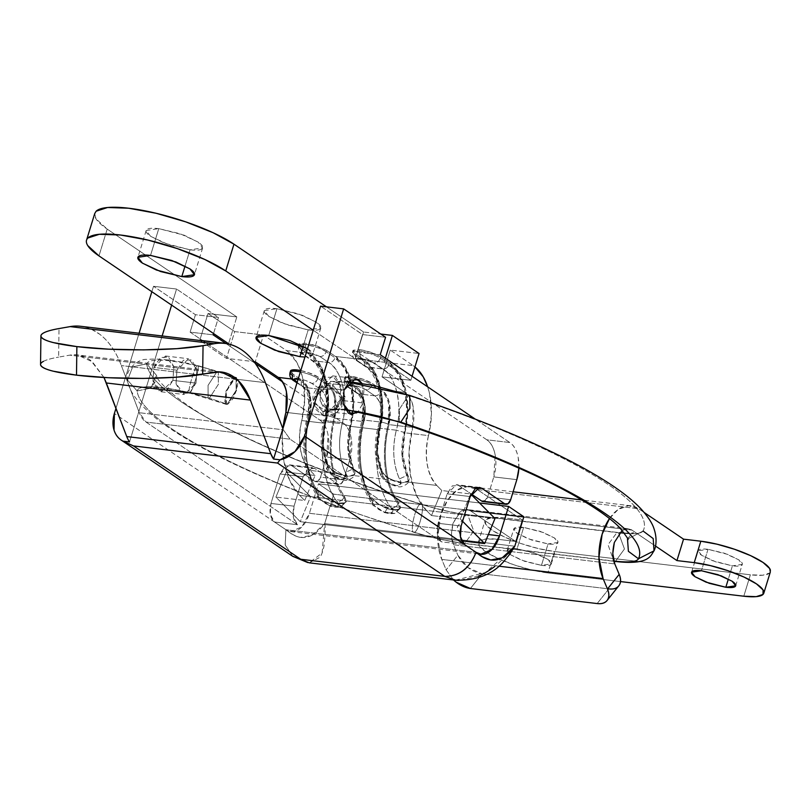<?xml version="1.0" encoding="UTF-8"?>
<svg xmlns="http://www.w3.org/2000/svg" width="811" height="811" viewBox="0 0 811 811"><rect width="100%" height="100%" fill="white"/><g stroke="black" fill="none" stroke-linecap="round" stroke-linejoin="round"><path stroke-width="0.61" stroke-dasharray="4.05 3.04" d="M643.093 531.033L627.501 539.102L643.093 531.033C641.035 533.902 632.833 534.49 618.489 532.786L617.08 532.391L608.017 544.698L613.805 560.979L608.017 544.698L617.08 532.391L466.355 514.488L457.282 526.968L463.263 543.157L613.988 561.07L463.263 543.157L457.282 526.968L466.355 514.488L467.765 514.873C452.964 512.917 437.251 509.328 420.615 504.107L421.122 504.128L420.615 504.107C425.917 502.414 418.983 532.198 414.198 532.229C431.705 537.622 448.057 541.272 463.263 543.157C448.057 541.272 431.705 537.622 414.198 532.229C418.983 532.198 425.917 502.414 420.615 504.107C264.974 455.569 149.518 396.467 146.73 363.835L156.361 375.169L150.988 388.104L137.12 390.932C140.607 423.93 257.351 483.468 414.198 532.229C257.351 483.468 140.607 423.93 137.12 390.932L150.978 388.114L156.361 375.179L146.73 363.835C149.265 358.198 166.387 358.928 198.107 366.025C199.526 370.374 190.017 398.231 189.156 392.494C156.188 385.316 138.843 384.789 137.12 390.932C138.843 384.789 156.188 385.316 189.156 392.494L189.5 393L189.156 392.494C190.017 398.231 199.526 370.374 198.107 366.025L217.054 371.539L208.072 385.326L208.113 398.262L209.36 398.221L189.156 392.494L209.36 398.221L208.113 398.262L208.072 385.326L217.054 371.539L234.835 377.5L225.863 391.287L225.894 404.223L227.151 404.182L209.36 398.221L227.151 404.182L225.894 404.223L225.863 391.287L235.332 377.662L226.35 391.46L226.391 404.395L227.638 404.344L224.829 401.82L225.843 393.122L230.192 383.005L235.332 377.662L238.13 380.187L237.116 388.885L232.787 398.982L227.638 404.344L236.609 390.547L236.579 377.622L234.835 377.5L236.082 377.45L236.123 390.385L227.151 404.182L236.123 390.385L236.082 377.45L217.054 371.539L218.301 371.489L218.331 384.424L209.36 398.221L218.331 384.424L218.301 371.489L198.107 366.025C197.235 360.337 187.746 388.094 189.156 392.494C187.746 388.094 197.235 360.337 198.107 366.025C166.387 358.928 149.265 358.198 146.73 363.835L132.659 366.856L127.58 380.146L137.12 390.932L127.58 380.146L132.649 366.856L146.73 363.835C149.518 396.467 264.974 455.569 420.615 504.107C415.85 504.168 408.906 533.861 414.198 532.229L414.198 532.229C408.906 533.861 415.85 504.168 420.615 504.107C437.251 509.328 452.964 512.917 467.765 514.873L473.736 531.073L464.673 543.542L463.263 543.157L464.673 543.542L473.736 531.073L467.765 514.873L618.489 532.786L624.46 548.976L615.397 561.455L624.46 548.976L618.489 532.786C632.833 534.49 641.035 533.902 643.093 531.033C657.356 502.85 558.333 445.675 408.46 395.464C558.333 445.675 657.356 502.85 643.093 531.033L653.2 538.565L654.011 550.841M399.519 422.186L399.377 409.21L408.46 395.464L399.377 409.21L399.519 422.186M409.748 395.433L408.46 395.464C378.21 385.712 354.468 381.302 337.234 382.245L332.53 384.728L342.232 396.812L336.494 409.241L322.91 411.806L323.407 415.82L337.295 413.012L342.658 400.036L333.027 388.743L332.53 384.728L337.234 382.245L345.354 397.38L333.787 409.727L327.127 408.947L322.91 411.806L336.484 409.241L342.232 396.812L332.53 384.728L318.703 387.506L313.279 400.37L322.91 411.806L327.127 408.947L333.787 409.727L345.354 397.38L337.234 382.245L348.172 382.174M345.03 409.281L327.127 408.947L345.03 409.281M323.407 415.82L334.436 414.857L341.867 406.706L341.39 395.778L333.027 388.743L322.008 389.716L314.587 397.856L315.033 408.754L323.407 415.82L322.91 411.806L313.279 400.37L318.703 387.506L332.53 384.728L333.027 388.743L319.139 391.571L313.796 404.537L323.407 415.82M337.234 382.245L330.929 381.423L319.058 393.619L327.127 408.947L319.058 393.619L330.929 381.423L337.234 382.245M401.607 482.91L390.263 479.433L381.525 472.509C386.31 478.135 393 481.602 401.607 482.91L408.663 480.953L401.932 455.316L406.929 411.745L405.145 391.743L398.961 375.138L389.239 364.2L380.329 358.168L380.744 356.83C374.875 353.312 367.859 350.91 359.678 349.642L359.273 350.981L360.672 358.401L374.074 362.983L367.941 360.145L360.672 358.401L356.526 358.786L357.945 361.057L366.846 367.099L382.974 369.015A50.464 29.946 -83.2 0 1 396.295 430.205L380.166 428.289C375.899 445.989 376.953 462.219 383.329 476.98L388.601 482.697L396.295 485.647L400.583 484.116L399.458 478.906L406.879 475.52L407.335 474.029L406.879 475.52L408.359 481.572L401.607 482.91L407.457 481.957C409.494 480.741 409.454 478.095 407.335 474.029A43.257 25.668 -83.2 0 1 404.871 432.8L402.773 454.647L407.335 474.029C409.596 478.409 409.636 481.045 407.457 481.957L436.774 485.434L441.823 490.533L470.623 493.96L460.293 518.989L462.574 521.291L460.293 518.989L431.482 515.563L426.363 510.393L400.522 507.321L398.546 502.607L398.12 503.996L398.546 502.607C392.007 493.615 387.871 481.967 386.127 467.683C384.384 453.4 385.347 439.045 389.016 424.619L389.564 403.766C388.104 397.045 385.387 392.342 381.413 389.645L372.502 383.613L372.087 384.951L380.998 390.983C384.779 393.548 387.364 398.019 388.753 404.405L388.226 424.204C384.465 438.994 383.481 453.694 385.296 468.322C387.111 482.95 391.389 494.842 398.12 503.996A5.768 3.923 143.7 0 1 391.115 508.071C392.99 510.626 393.011 512.238 391.206 512.917L388.134 512.998A5.768 3.426 96.8 0 0 389.594 513.728A5.768 3.426 96.8 0 0 393.254 510.058L398.039 509.997L394.734 513.475L391.186 512.907L392.554 511.173L391.115 508.071A79.296 47.068 -83.2 0 1 380.45 422.024L364.311 420.108C366.673 408.075 364.778 399.326 358.604 393.882L349.703 387.84L348.294 385.57L352.43 385.184L359.699 386.918L365.832 389.756L374.743 395.798L358.604 393.882L374.743 395.798C380.906 401.242 382.812 409.991 380.45 422.024L364.311 420.108A79.296 47.068 96.8 0 0 374.986 506.155L378.737 509.531L384.059 512.065L394.734 513.475L398.039 509.997L393.254 510.058L386.817 508.669L372.766 500.985L373.192 499.596A72.088 42.78 -83.2 0 1 363.673 421.608L334.862 418.182C338.015 402.134 335.47 390.476 327.249 383.218L356.059 386.634L347.149 380.602L344.939 377.024L351.437 376.426L351.031 377.764A15.855 3.741 17.1 0 1 372.087 384.951L372.502 383.613A15.855 3.741 -162.9 0 0 351.437 376.426L362.862 379.153L372.502 383.613L381.413 389.645L405.034 392.453L382.022 376.862L410.832 380.288L384.15 362.203L355.34 358.776L313.198 330.219L355.34 358.776L363.581 331.993L380.785 334.041L363.581 331.993L326.438 306.832L363.581 331.993L355.34 358.776L384.15 362.203L410.832 380.288L412.059 376.274L410.832 380.288L382.022 376.862L405.034 392.453C413.255 399.722 415.79 411.38 412.647 427.417L389.016 424.619C392.169 408.572 389.635 396.914 381.413 389.645L405.034 392.453C409.008 395.15 411.724 399.853 413.194 406.575L412.647 427.417L389.016 424.619A72.088 42.78 96.8 0 0 398.546 502.607L400.522 507.321L426.363 510.393A72.088 42.78 -83.2 0 1 412.647 427.417L409.079 451.291L410.366 474.77L416.347 495.237L426.363 510.393L431.482 515.563L441.823 490.533L436.774 485.434C426.799 473.462 424.041 456.857 428.492 435.608L404.871 432.8A57.672 34.224 96.8 0 0 389.645 362.862L380.744 356.83L371.103 352.369L359.678 349.642L352.907 350.666L355.39 353.819L354.975 355.157L356.353 360.479L357.945 361.057C355.238 358.938 356.141 358.056 360.672 358.401L359.273 350.981L352.501 352.004L354.975 355.157L352.501 352.004L359.273 350.981L359.678 349.642L353.17 350.24L355.39 353.819L364.301 359.851L335.49 356.435L326.58 350.393L316.939 345.942L305.524 343.205L299.016 343.803L301.236 347.382L310.137 353.424L286.516 350.616L263.504 335.024L234.703 331.598L208.011 313.522L236.822 316.939L175.936 275.679L236.822 316.939L228.58 343.722L236.822 316.939L208.011 313.522L234.703 331.598L226.462 358.381L253.995 361.655L226.462 358.381L199.78 340.296L226.462 358.381L234.703 331.598L263.504 335.024L255.272 361.807L263.504 335.024L286.516 350.616L310.137 353.424A57.672 34.224 -83.2 0 1 325.363 423.362L301.743 420.554L304.672 399.377L302.838 378.859L300.465 370.495L296.491 361.828L286.516 350.616A57.672 34.224 96.8 0 1 301.743 420.554C297.292 441.802 300.05 458.408 310.015 470.38C305.139 465.453 301.925 458.327 300.374 449C298.833 439.674 299.279 430.195 301.743 420.554L325.363 423.362L328.293 402.185L326.458 381.667L320.122 364.636L310.137 353.424L301.236 347.382L300.82 348.72L302.199 354.042L303.78 354.63C301.074 352.511 301.986 351.619 306.507 351.974L305.108 344.543L298.336 345.567L300.82 348.72L309.731 354.762L319.453 365.69L325.637 382.295L327.421 402.307L322.423 445.868L327.37 466.072L327.826 464.581C329.945 468.646 333.777 471.738 339.322 473.857L347.595 475.986L339.322 473.857L310.015 470.38L339.322 473.857C333.919 472.053 330.087 468.961 327.826 464.581C322.575 451.859 321.744 438.122 325.363 423.362L323.265 445.198L327.826 464.581L326.792 469.143L329.175 470.552L334.446 476.27L342.141 479.21L346.419 477.689L345.304 472.468C338.927 457.708 337.873 441.478 342.141 423.778L326.012 421.862A50.464 29.946 96.8 0 0 312.691 360.662L328.82 362.578A50.464 29.946 -83.2 0 1 342.141 423.778L326.012 421.862C321.734 439.562 322.788 455.792 329.175 470.552C322.829 456.35 321.774 440.12 326.012 421.862C332.814 399.732 325.779 367.434 312.691 360.662L328.82 362.578C331.709 362.568 333.787 360.966 335.075 357.773L344.807 368.701L350.991 385.316L352.775 405.318L347.777 448.878L352.724 469.082L353.18 467.592C355.441 471.972 355.482 474.607 353.302 475.52L393.487 480.294C388.074 478.48 384.242 475.388 381.991 471.019C384.1 475.084 387.932 478.176 393.487 480.294L401.749 482.423L393.487 480.294L353.302 475.52C355.34 474.303 355.299 471.657 353.18 467.592L348.608 448.209L350.717 426.373C347.098 441.133 347.919 454.88 353.18 467.592L352.724 469.082L354.194 475.145L347.443 476.473L336.109 472.995L327.37 466.072C332.145 471.708 338.836 475.165 347.443 476.473L354.508 474.516L352.724 469.082C347.108 456.502 346.165 442.127 349.916 425.957C357.499 401.303 349.673 365.315 335.075 357.773L326.174 351.741L335.075 357.773C333.787 360.966 331.709 362.568 328.82 362.578C341.918 369.35 348.943 401.648 342.141 423.778L349.916 425.957L342.141 423.778C337.903 442.036 338.957 458.266 345.304 472.468L352.724 469.082L345.304 472.468C352.329 482.667 334.497 480.568 329.175 470.552L326.792 469.143L327.37 466.072C321.754 453.491 320.821 439.116 324.572 422.947L323.589 422.075L326.012 421.862L323.589 422.075L324.572 422.947C332.155 398.292 324.319 362.304 309.731 354.762L311.1 360.084L312.691 360.662L303.78 354.63L312.691 360.662L311.1 360.084L309.731 354.762L300.82 348.72L301.236 347.382L298.752 344.229L298.336 345.567A15.855 3.741 -162.9 0 0 300.82 348.72L302.199 354.042C299.675 353.555 298.387 350.737 298.336 345.567A15.855 3.741 -162.9 0 1 305.108 344.543C315.905 346.743 322.93 349.135 326.174 351.741L326.58 350.393L326.174 351.741C320.304 348.213 313.289 345.821 305.108 344.543L306.507 351.974L302.371 352.349L303.78 354.63L302.199 354.042L311.1 360.084C323.234 367.008 330.655 397.005 323.589 422.075C319.463 439.491 320.527 455.174 326.792 469.143C330.29 475.185 336.028 478.855 344.006 480.163C347.159 481.754 355.674 476.564 354.508 474.516M303.213 346.104L308.21 329.895L320.821 327.989L316.371 322.231L302.28 315.266L276.946 308.707L268.705 335.49L276.946 308.707C270.428 307.937 266.383 308.312 264.822 309.832C263.261 311.353 264.639 313.573 268.958 316.493L286.922 324.805L308.21 329.895C314.729 330.665 318.774 330.3 320.335 328.779C321.896 327.259 320.517 325.029 316.199 322.109L298.225 313.796L276.946 308.707L264.325 310.613L268.776 316.371L282.877 323.346L308.21 329.895L303.213 346.104M307.541 348.608L312.59 354.772L304.946 357.033L312.093 355.553C313.654 354.032 312.276 351.812 307.957 348.892L307.541 348.608M185.04 266.028L190.038 249.808L202.649 247.913L198.198 242.144L184.107 235.18L158.774 228.631L150.532 255.414L158.774 228.631C152.255 227.861 148.21 228.226 146.649 229.746C145.088 231.267 146.467 233.487 150.785 236.417L168.749 244.729L190.038 249.808C196.556 250.589 200.601 250.214 202.162 248.693C203.723 247.173 202.344 244.952 198.026 242.033L180.052 233.72L158.774 228.631L146.152 230.527L150.603 236.295L164.704 243.259L190.038 249.808L185.04 266.028M353.302 475.52L347.443 476.473M407.457 481.957L436.774 485.434C431.888 480.507 428.684 473.381 427.133 464.064C425.582 454.738 426.039 445.249 428.492 435.608L431.422 414.431L429.587 393.923L427.671 386.847A57.672 34.224 -83.2 0 1 428.492 435.608L404.871 432.8L407.801 411.623L405.966 391.115L399.63 374.074L389.645 362.862L413.265 365.67L390.263 350.078L419.064 353.505L390.263 350.078L413.265 365.67L389.645 362.862L380.744 356.83L380.329 358.168L389.239 364.2C387.952 367.403 385.864 369.005 382.974 369.015C385.864 369.005 387.952 367.403 389.239 364.2C403.827 371.752 411.664 407.73 404.081 432.395L396.295 430.205L404.081 432.395C400.33 448.564 401.263 462.939 406.879 475.52L399.458 478.906C406.483 489.104 388.651 487.005 383.329 476.98L380.957 475.581L381.525 472.509L380.947 475.57L383.329 476.98C376.983 462.777 375.929 446.547 380.166 428.289L377.744 428.502L378.727 429.384L377.744 428.502L380.166 428.289C386.969 406.159 379.943 373.871 366.846 367.099L365.254 366.511L363.886 361.189L365.254 366.511L382.974 369.015L374.074 362.983C376.953 362.963 379.041 361.361 380.329 358.168C374.469 354.65 367.444 352.248 359.273 350.981C367.444 352.248 374.469 354.65 380.329 358.168C379.041 361.361 376.953 362.963 374.074 362.983L382.974 369.015C396.072 375.787 403.097 408.075 396.295 430.205C392.068 448.463 393.122 464.693 399.458 478.906C393.082 464.135 392.027 447.905 396.295 430.205L380.166 428.289A50.464 29.946 96.8 0 0 366.846 367.099L356.353 360.479L354.975 355.157L363.886 361.189C378.473 368.741 386.31 404.719 378.727 429.384C374.976 445.553 375.909 459.928 381.525 472.509L376.578 452.305L381.586 408.734L379.801 388.733L373.618 372.127L363.886 361.189L354.975 355.157L355.39 353.819L364.301 359.851L374.276 371.063L380.612 388.104L382.447 408.612L377.419 451.636L381.991 471.019L381.525 472.509L381.991 471.019C376.73 458.296 375.909 444.56 379.518 429.789L350.717 426.373A57.672 34.224 96.8 0 0 335.49 356.435L364.301 359.851A57.672 34.224 -83.2 0 1 379.518 429.789L350.717 426.373L353.647 405.196L351.812 384.678L345.466 367.647L335.49 356.435L326.58 350.393L312.59 344.614L298.752 344.229M300.79 370.546L308.707 372.715L318.348 377.176L327.249 383.218L356.059 386.634C364.281 393.903 366.815 405.561 363.673 421.608L334.862 418.182A72.088 42.78 96.8 0 0 344.391 496.18L346.368 500.894L344.391 496.18L343.965 497.569L346.054 501.999L343.874 503.56L339.089 503.621L339.272 503.043C343.337 503.469 345.679 502.85 346.307 501.168M96.337 211.032A79.296 18.724 -162.9 0 0 107.214 229.107L175.906 275.659L107.214 229.107L95.992 218.808L94.694 213.648M346.368 500.894L379.619 504.837L346.368 500.894L344.29 502.84L339.272 503.043L332.469 501.441L325.454 498.41L319.037 493.169L318.611 494.558C311.88 485.404 307.602 473.512 305.788 458.884C303.973 444.256 304.956 429.546 308.717 414.766L309.244 394.957C307.845 388.57 305.271 384.1 301.489 381.545L292.578 375.503L292.994 374.165L301.895 380.197L291.788 379.001L301.895 380.197L292.994 374.165L290.774 370.586M379.619 504.837L373.192 499.596C366.663 490.594 362.517 478.956 360.773 464.673C359.03 450.389 359.993 436.034 363.673 421.608L364.22 400.756C362.76 394.034 360.033 389.331 356.059 386.634L347.149 380.602L346.743 381.94L355.644 387.972C359.425 390.537 362.01 395.008 363.399 401.394L362.882 421.193C359.111 435.983 358.138 450.683 359.942 465.311C361.757 479.94 366.035 491.831 372.766 500.985L373.192 499.596L379.619 504.837L393.426 509.48L386.634 507.879L379.619 504.837M414.948 366.907L413.265 365.67M390.263 350.078L382.022 376.862L390.263 350.078M282.938 428.583L282.329 436.227L283.607 459.715L289.598 480.183L299.614 495.339L304.733 500.509L315.063 475.479L310.015 470.38L315.063 475.479L304.733 500.509L275.922 497.082L300.273 521.676L461.641 540.846L300.273 521.676L310.613 496.646L494.974 518.553L310.613 496.646L286.263 472.053L315.063 475.479L286.263 472.053L310.613 496.646L300.273 521.676L275.922 497.082L286.263 472.053L275.922 497.082L304.733 500.509L299.614 495.339L325.454 498.41L299.614 495.339A72.088 42.78 96.8 0 1 282.938 428.563M107.214 229.107L98.972 255.891L107.214 229.107M400.522 507.321L398.444 509.278L393.426 509.48C397.349 509.997 399.711 509.278 400.522 507.321L400.218 508.406L398.039 509.997L400.178 508.467L398.12 503.996L400.218 508.406M470.623 493.96L460.293 518.989L431.482 515.563L441.823 490.533L470.623 493.96M309.508 415.171L287.854 412.596L309.508 415.171C305.838 429.597 304.875 443.952 306.619 458.235C308.362 472.519 312.499 484.167 319.037 493.169A72.088 42.78 -83.2 0 1 309.508 415.171C312.661 399.124 310.126 387.465 301.895 380.197C305.879 382.893 308.596 387.607 310.055 394.328L309.508 415.171M199.78 340.296L208.011 313.522L199.78 340.296M385.377 358.188L384.15 362.203L385.377 358.188M317.932 378.514A5.768 4.44 -55.9 0 1 311.677 383.329L320.578 389.361A5.768 4.44 -55.9 0 0 326.843 384.556A5.768 4.44 124.1 0 1 320.578 389.361A21.623 12.834 -83.2 0 1 326.286 415.587A5.768 1.004 14.3 0 1 334.071 417.777A27.392 16.261 96.8 0 0 326.843 384.556L317.932 378.514A15.855 3.741 -162.9 0 0 300.374 371.894A15.855 3.741 17.1 0 1 317.932 378.514A5.768 4.44 124.1 0 1 311.677 383.329A10.097 2.382 17.1 0 0 298.266 378.747L305.544 380.491L311.677 383.329L320.578 389.361L304.449 387.445L297.12 382.478L304.449 387.445L320.578 389.361C326.752 394.815 328.648 403.554 326.286 415.587L310.157 413.671C312.519 401.638 310.613 392.899 304.449 387.445A5.768 4.44 124.1 0 1 302.807 386.827A5.768 4.44 -55.9 0 0 304.449 387.445A21.623 12.834 96.8 0 1 310.157 413.671A79.296 47.068 96.8 0 0 320.821 499.718L324.572 503.094L329.905 505.628L337.031 506.48L338.39 504.736L336.96 501.634A79.296 47.068 -83.2 0 1 326.286 415.587L310.157 413.671A5.768 1.004 -165.7 0 0 307.744 413.874A5.768 1.004 -165.7 0 0 308.717 414.766A73.527 43.642 96.8 0 0 318.611 494.558L319.037 493.169L325.454 498.41L339.272 503.043L339.089 503.621L332.662 502.232L318.611 494.558L332.662 502.232L339.089 503.621L343.874 503.56L346.013 502.039L343.965 497.569C337.224 488.415 332.956 476.523 331.141 461.895C329.327 447.266 330.3 432.557 334.071 417.777L334.588 397.968C333.199 391.581 330.614 387.111 326.843 384.556L317.932 378.514L318.348 377.176L327.249 383.218C331.233 385.904 333.95 390.618 335.409 397.339L334.862 418.182C331.182 432.608 330.219 446.962 331.963 461.246C333.706 475.53 337.852 487.178 344.391 496.18L343.965 497.569A73.527 43.642 -83.2 0 1 334.071 417.777A5.768 1.004 -165.7 0 0 326.286 415.587A79.296 47.068 96.8 0 0 336.96 501.634A5.768 3.923 -36.3 0 0 343.965 497.569A5.768 3.923 143.7 0 1 336.96 501.634C338.826 504.189 338.856 505.811 337.041 506.48L329.915 505.628L340.579 507.047L343.874 503.56L340.579 507.047L329.905 505.628C330.371 506.703 331.283 505.567 332.662 502.232C331.283 505.567 330.371 506.703 329.905 505.628L320.821 499.718A5.768 3.923 143.7 0 1 318.561 498.501A5.768 3.923 143.7 0 1 318.611 494.558A5.768 3.923 -36.3 0 0 318.551 498.491A5.768 3.923 -36.3 0 0 320.821 499.718A79.296 47.068 -83.2 0 1 310.157 413.671A5.768 1.004 14.3 0 0 307.744 413.874A5.768 1.004 14.3 0 0 308.717 414.766A27.392 16.261 -83.2 0 0 301.489 381.545A5.768 4.44 -55.9 0 0 302.807 386.827A5.768 4.44 124.1 0 1 301.489 381.545L292.578 375.503A5.768 4.44 -55.9 0 0 293.896 380.785M318.348 377.176A15.855 3.741 -162.9 0 0 297.282 369.988M290.571 371.762A15.855 3.741 -162.9 0 0 292.994 374.165M290.409 371.894A15.855 3.741 -162.9 0 0 292.578 375.503M351.031 377.764L351.437 376.426A15.855 3.741 -162.9 0 0 344.675 377.419A15.855 3.741 -162.9 0 0 347.149 380.602L346.743 381.94A15.855 3.741 17.1 0 1 344.269 378.757A15.855 3.741 17.1 0 1 351.031 377.764A15.855 3.741 -162.9 0 0 344.563 378.321A15.855 3.741 -162.9 0 0 346.743 381.94L355.644 387.972A27.392 16.261 -83.2 0 1 362.882 421.193A73.527 43.642 96.8 0 0 372.766 500.985L386.817 508.669C385.448 512.005 384.526 513.13 384.059 512.065L374.986 506.155A5.768 3.923 143.7 0 1 372.715 504.929A5.768 3.923 143.7 0 1 372.766 500.985A5.768 3.923 -36.3 0 0 372.715 504.929A5.768 3.923 -36.3 0 0 374.986 506.155A79.296 47.068 -83.2 0 1 364.311 420.108A5.768 1.004 -165.7 0 0 361.899 420.311A5.768 1.004 -165.7 0 0 362.882 421.193A5.768 1.004 14.3 0 1 361.899 420.311A5.768 1.004 14.3 0 1 364.311 420.108A21.623 12.834 96.8 0 0 358.604 393.882A5.768 4.44 124.1 0 1 356.962 393.254A5.768 4.44 124.1 0 1 355.644 387.972A5.768 4.44 -55.9 0 0 356.962 393.254A5.768 4.44 -55.9 0 0 358.604 393.882L349.703 387.84A5.768 4.44 124.1 0 1 348.061 387.222A5.768 4.44 124.1 0 1 346.743 381.94A5.768 4.44 -55.9 0 0 348.061 387.222A5.768 4.44 -55.9 0 0 349.703 387.84A10.097 2.382 17.1 0 1 352.43 385.184A10.097 2.382 17.1 0 1 365.832 389.756A5.768 4.44 -55.9 0 0 372.087 384.951A15.855 3.741 -162.9 0 0 351.031 377.764M319.919 356.546L328.82 362.578L319.919 356.546L313.776 353.708L306.507 351.974L319.919 356.546C322.798 356.536 324.887 354.934 326.174 351.741C324.887 354.934 322.798 356.536 319.919 356.546M408.673 480.923L408.359 481.572M354.508 474.496L354.194 475.145M400.178 508.467L394.734 513.475L389.523 513.718L384.343 512.542L372.736 504.959C357.884 482.231 354.275 454.018 361.899 420.321C364.038 406.463 362.416 397.461 357.022 393.294L348.112 387.263C345.212 386.269 343.925 383.451 344.259 378.778L344.665 377.439M393.254 510.058A5.768 3.426 -83.2 0 1 389.594 513.728A5.768 3.426 -83.2 0 1 388.134 512.998L384.069 512.065C384.526 513.13 385.448 512.005 386.817 508.669L393.254 510.058M391.115 508.071A5.768 3.923 -36.3 0 0 398.12 503.996A73.527 43.642 -83.2 0 1 388.226 424.204A5.768 1.004 -165.7 0 0 380.45 422.024A79.296 47.068 96.8 0 0 391.115 508.071M380.45 422.024A5.768 1.004 14.3 0 1 388.226 424.204A27.392 16.261 96.8 0 0 380.998 390.983A5.768 4.44 124.1 0 1 374.743 395.798A21.623 12.834 -83.2 0 1 380.45 422.024M374.743 395.798A5.768 4.44 -55.9 0 0 380.998 390.983L372.087 384.951A5.768 4.44 124.1 0 1 365.832 389.756L374.743 395.798M708.023 549.311L701.434 570.731L708.023 549.311L698.17 550.791L701.647 555.292L712.646 560.736L732.414 565.845L742.268 564.365L738.791 559.864L727.791 554.42L708.023 549.311C702.934 548.702 699.771 548.996 698.555 550.182C697.338 551.368 698.413 553.102 701.779 555.383L715.809 561.871L732.414 565.845L728.359 579.024L732.414 565.845C737.513 566.453 740.666 566.159 741.883 564.973C743.099 563.787 742.024 562.053 738.659 559.762L724.628 553.284L708.023 549.311M523.653 527.414L517.063 548.834L536.831 553.943L547.83 559.387L551.308 563.878L541.454 565.368L548.054 543.938L557.897 542.458L554.42 537.957L543.421 532.523L523.653 527.414L513.799 528.894L517.276 533.395L528.275 538.828L548.054 543.938L541.454 565.368L521.686 560.249L510.687 554.815L507.21 550.314L517.063 548.834L523.653 527.414C518.564 526.805 515.411 527.099 514.184 528.285C512.968 529.471 514.042 531.205 517.418 533.486L531.438 539.974L548.054 543.938C553.143 544.546 556.295 544.252 557.512 543.066C558.728 541.88 557.654 540.146 554.288 537.865L540.258 531.377L523.653 527.414M770.338 571.948L769.598 573.022L762.827 575.222L750.378 574.796L743.788 596.217L750.378 574.796L554.491 551.521L547.891 572.951L620.527 581.578L547.891 572.951A46.856 11.07 17.1 0 1 500.316 559.519A46.856 11.07 17.1 0 1 478.348 542.306A46.856 11.07 17.1 0 1 498.339 539.366L504.929 517.945A46.856 11.07 -162.9 0 0 484.948 520.885A46.856 11.07 -162.9 0 0 506.905 538.088A46.856 11.07 -162.9 0 0 554.491 551.521L547.891 572.951L531.681 569.971L514.154 564.882L498.005 558.475L485.667 551.713L479.037 545.621L479.119 541.14L485.89 538.94L498.339 539.366L504.929 517.945L522.213 519.993L515.624 541.424L498.339 539.366L515.624 541.424L470.644 510.94L631.962 530.1L655.511 546.056L631.962 530.1L470.644 510.94L467.014 509.551L459.431 512.39L453.025 523.277C450.875 532.736 451.028 539.903 453.481 544.759L614.799 563.919L453.481 544.759L457.86 555.2L453.481 544.759L451.474 534.49L453.025 523.277L460.749 511.346C464.186 508.933 467.481 508.801 470.644 510.94L515.624 541.424L522.213 519.993L477.294 489.55L638.612 508.72L644.208 512.501L638.612 508.72L477.294 489.55A44.696 26.53 96.8 0 0 467.694 486.529A44.696 26.53 96.8 0 0 440.829 515.005A44.696 26.53 96.8 0 0 441.772 559.408L498.775 566.179L441.772 559.408L446.162 569.869L453.481 579.966L446.162 569.869L441.772 559.408L437.616 538.19L440.829 515.005L447.53 500.326L456.816 490.32L467.268 486.539L477.294 489.55L522.213 519.993L504.929 517.945L492.48 517.519L485.708 519.709L485.627 524.2L492.257 530.282L504.594 537.044L520.743 543.461L538.271 548.54L554.491 551.521L750.378 574.796A46.856 11.07 -162.9 0 0 770.45 570.397M541.454 565.368C546.553 565.966 549.706 565.683 550.922 564.497C552.139 563.31 551.064 561.577 547.699 559.286L533.668 552.808L517.063 548.834C511.974 548.226 508.811 548.52 507.595 549.706C506.378 550.892 507.453 552.626 510.818 554.906L524.849 561.394L541.454 565.368M609.466 518.564A44.696 26.53 -83.2 0 1 629.012 505.699A44.696 26.53 -83.2 0 1 638.612 508.72L628.586 505.709L618.134 509.49L609.456 518.564M482.109 573.833L608.858 588.898L597.149 603.556L608.858 588.898L482.109 573.833L467.846 567.528L457.86 555.2L446.162 569.869L457.86 555.2C463.132 565.379 471.211 571.593 482.109 573.833L470.4 588.502L482.109 573.833M622.219 530.404L628.332 528.711L631.962 530.1C628.809 527.961 625.504 528.093 622.067 530.506L614.353 542.437M608.858 588.898C613.369 589.374 616.695 588.34 618.813 585.795M361.878 383.279L363.926 389.229L363.075 402.955L340.032 400.218L340.934 386.786L332.632 375.858L320.974 387.303L327.401 377.358L335.653 377.014L340.884 386.492L340.032 400.218L333.595 410.163L325.353 410.498L320.122 401.029L320.974 387.303L344.016 390.04L320.974 387.303L320.071 400.725L328.374 411.653L340.032 400.218L363.075 402.955L358.127 411.664M176.93 370.191L153.887 367.454L152.985 380.876L161.288 391.804L172.946 380.369L195.998 383.106L184.34 394.541L176.028 383.613L176.93 370.191L183.367 360.246L191.609 359.912L196.84 369.38L195.998 383.106L189.561 393.051L181.319 393.386L176.088 383.917L176.93 370.191L188.588 358.746L196.901 369.674L195.998 383.106L172.946 380.369L166.519 390.314L158.267 390.649L153.036 381.18L153.887 367.454L160.325 357.509L168.566 357.164L173.797 366.643L172.946 380.369L173.858 366.937L165.545 356.009L153.887 367.454L176.93 370.191M115.983 408.308L139.076 333.23L115.983 408.308M292.791 556.356L285.168 544.82L285.928 529.745L114.381 413.498L274.493 522L270.306 514.417L270.986 503.438L280.048 473.979L285.198 466.021L291.788 465.757L314.668 481.258L317.963 481.116L320.538 477.142L326.711 457.059L328.07 435.091C326.701 427.843 323.913 422.795 319.706 419.946L190.098 332.115L195.451 314.709L153.522 286.293L151.85 291.717L153.522 286.293L176.565 289.03L171.618 305.118L176.565 289.03L153.522 286.293L195.451 314.709L218.494 317.446L176.565 289.03L218.494 317.446L195.451 314.709L190.098 332.115L213.141 334.852L190.098 332.115L319.706 419.946L342.749 422.683L282.593 381.92L342.749 422.683A28.831 17.112 -83.2 0 1 349.764 459.796L326.711 457.059A28.831 17.112 96.8 0 0 319.706 419.946L342.749 422.683C346.966 425.532 349.754 430.58 351.122 437.828L349.764 459.796L326.711 457.059L320.538 477.142L343.58 479.879L349.764 459.796L343.58 479.879A7.208 4.278 -83.2 0 1 338.988 484.461A7.208 4.278 -83.2 0 1 337.711 483.995L314.668 481.258A7.208 4.278 96.8 0 0 315.945 481.724A7.208 4.278 96.8 0 0 320.538 477.142L343.58 479.879L341.005 483.853L314.668 481.258L291.788 465.757L314.84 468.494L337.711 483.995L314.84 468.494L291.788 465.757L289.375 464.825L280.048 473.979L303.091 476.716L312.417 467.562L314.84 468.494L308.241 468.758L303.091 476.716L280.048 473.979L270.986 503.438L294.028 506.176L303.091 476.716L294.028 506.176L270.986 503.438C268.988 511.842 270.154 518.026 274.493 522L297.536 524.737C293.197 520.763 292.031 514.579 294.028 506.176L293.349 517.154L297.536 524.737L274.493 522L285.928 529.745C291.636 534.287 296.552 536.841 300.668 537.409L312.042 535.25L324.664 523.632L333.726 494.173L318.48 483.832L309.417 513.292C307.136 520.692 303.709 525.994 299.117 529.208C294.535 532.422 290.135 532.594 285.928 529.745L476.057 552.332L285.928 529.745L290.764 531.6L301.783 526.937L309.417 513.292L488.374 534.561L309.417 513.292L318.48 483.832L479.554 502.972L318.48 483.832L333.726 494.173L523.855 516.759L333.726 494.173L324.664 523.632L496.058 543.988L324.664 523.632L322.109 553.021L309.194 562.783L307.815 562.581M162.129 335.967L129.527 441.924L138.863 411.593L139.289 412.708A28.831 17.112 96.8 0 0 146.041 422.075L297.536 524.737L146.041 422.075L290.085 439.187L146.041 422.075L139.289 412.708L121.346 365.558L138.863 411.593L162.129 335.967M518.918 468.14L518.209 457.678C516.84 450.429 514.042 445.381 509.835 442.532L486.793 439.795C491 442.644 493.787 447.692 495.156 454.941L493.798 476.909L487.624 496.991L493.798 476.909L516.84 479.646L493.798 476.909A28.831 17.112 96.8 0 0 486.793 439.795L357.185 351.964L362.537 334.558L320.598 306.142L362.537 334.558L385.58 337.295L362.537 334.558L357.185 351.964L380.227 354.701L357.185 351.964L486.793 439.795L509.835 442.532L475.297 419.125L509.835 442.532A28.831 17.112 -83.2 0 1 518.868 468.119M484.258 501.401L487.624 496.991L510.666 499.728L487.624 496.991A7.208 4.278 96.8 0 1 483.021 501.573M458.874 485.607L476.929 487.746L458.874 485.607L456.461 484.674L447.135 493.828L470.177 496.565L447.135 493.828L438.072 523.288L461.114 526.025L438.072 523.288C436.065 531.692 437.241 537.875 441.569 541.849L464.622 544.587L441.569 541.849L290.085 439.187L441.569 541.849L437.393 534.267L438.072 523.288L447.135 493.828L452.274 485.87L458.874 485.607L471.181 493.94L458.874 485.607M309.184 562.824L319.919 557.329C321.328 555.576 322.666 551.916 323.954 546.34C325.333 533.932 325.566 526.359 324.664 523.632C306.67 547.253 292.213 534.713 285.928 529.745L285.239 545.063L292.528 556.133M455.529 580.169L485.718 572.454L514.792 546.219L496.119 543.999L514.792 546.219C513.89 548.723 507.169 555.525 494.639 566.615M478.358 576.155L458.773 580.443M213.546 333.534L218.494 317.446L213.546 333.534M255.323 363.429L225.732 343.377L255.323 363.429M361.818 383.268L363.075 402.955L358.148 411.664M283.323 429.82L290.085 439.187L283.323 429.82L139.289 412.708L283.323 429.82L282.897 428.705L283.323 429.82M104.001 377.49L90.883 360.601C84.364 355.644 77.319 353.829 69.756 355.157L58.635 357.104L59 328.567L58.635 357.104L69.756 355.157L213.79 372.269L69.756 355.157L77.349 354.934L220.227 371.904M91.136 329.114L99.692 334.233C108.816 341.167 116.034 351.609 121.346 365.558A100.929 59.902 96.8 0 0 80.999 326.326M265.379 382.67L236.842 379.284L265.379 382.67M236.832 379.274L121.346 365.558L236.832 379.274M103.98 377.49L92.332 361.767L77.349 354.934M43.399 361.392C46.379 359.79 51.458 358.371 58.635 357.104C46.673 359.253 40.641 361.747 40.55 364.595M627.694 538.636L627.511 539.274M226.391 404.395L189.5 393C168.445 387.354 146.183 387.202 149.052 387.901C150.025 389.503 158.824 378.95 156.361 375.179C154.364 378.433 179.19 404.902 226.076 427.549C276.409 453.369 341.431 478.895 421.122 504.128C437.251 509.176 452.335 512.633 466.355 514.488L619.624 532.685M624.369 533.091L633.452 532.949C633.726 531.692 631.81 533.587 627.704 538.626M345.395 409.93L333.747 409.727C333.453 411.339 344.361 403.229 342.232 396.812L342.658 400.036M348.75 381.555L330.929 381.423C324.907 380.116 310.491 390.811 313.279 400.37L313.796 404.537M236.579 377.622L197.762 365.528C169.611 359.05 156.655 358.533 147.257 359.435C139.086 358.168 124.245 369.857 127.58 380.146C128.726 391.166 138.529 404.142 156.969 419.094C187.331 442.4 235.646 467.065 301.905 493.078L358.817 514.083L413.711 532.219C425.542 536 445.016 541.079 464.673 543.542L613.886 561.273M320.821 327.989L312.59 354.772M202.649 247.913L194.417 274.696M380.947 475.57C374.682 461.611 373.618 445.918 377.744 428.502C384.809 403.432 377.389 373.445 365.254 366.511L356.353 360.479C353.829 359.993 352.552 357.164 352.501 352.004L352.907 350.666M346.297 501.198L346.054 501.999M296.988 382.883L302.858 386.867C308.251 391.024 309.883 400.026 307.744 413.884C300.111 447.591 303.73 475.793 318.571 498.522L330.189 506.105C332.449 507.21 335.906 507.524 340.579 507.047L346.013 502.039M380.957 475.581C384.455 481.612 390.192 485.292 398.16 486.6C401.323 488.192 409.829 482.991 408.663 480.953M146.152 230.527L137.911 257.31M264.325 310.613L256.083 337.396M735.678 585.785L742.268 564.365M551.308 563.878L557.897 542.458M478.328 542.377L484.917 520.956M507.21 550.314L513.799 528.894M691.58 572.221L698.17 550.791M631.059 505.8L581.771 499.951M513.11 491.79L469.731 486.641M628.332 528.711L467.014 509.551M328.374 411.653L351.427 414.391M161.288 391.804L184.34 394.541M479.504 487.411L456.461 484.674M338.917 484.451L315.874 481.714M289.375 464.825L312.417 467.562M290.764 531.6L478.186 553.862M478.308 553.872L479.777 554.055M165.545 356.009L188.588 358.746M332.632 375.858L355.674 378.595M224.789 343.408L223.167 343.215"/><path stroke-width="1.22" d="M627.501 539.102L628.393 551.318L638.48 558.779C652.156 530.242 551.896 472.631 400.806 422.146L345.03 409.281L400.806 422.146L409.879 408.399L409.748 395.433L409.879 408.389L400.806 422.146C551.896 472.631 652.156 530.242 638.48 558.779L628.393 551.318L627.501 539.102M613.805 560.979L613.988 561.07C628.687 562.692 636.848 561.932 638.48 558.779C636.848 561.932 628.687 562.692 613.988 561.07L613.805 560.979M348.172 382.174L409.748 395.433L374.449 385.681L348.75 381.555M613.886 561.273L615.397 561.455C650.067 565.48 650.767 555.028 654.011 550.841L638.48 558.779L654.011 550.841C655.217 548.733 657.903 540.379 654.051 528.853C652.328 523.267 647.979 516.617 640.994 508.902C609.517 475.195 523.379 433.997 409.748 395.433M643.093 531.033L653.2 538.565L654.011 550.841M256.154 337.173L260.544 343.154L274.635 350.129L299.969 356.678L304.936 357.053L299.969 356.678L303.213 346.104L299.969 356.678L278.69 351.589L260.716 343.276C256.398 340.356 255.019 338.126 256.58 336.606C258.141 335.085 262.186 334.72 268.705 335.49L307.541 348.608M181.796 276.592L185.04 266.028L181.796 276.592L160.517 271.513L142.543 263.2C138.225 260.27 136.846 258.05 138.407 256.529C139.968 255.009 144.013 254.634 150.532 255.414L175.865 261.963L189.967 268.928L194.417 274.696L181.796 276.592L156.462 270.043L142.371 263.078L137.911 257.31L150.532 255.414L171.82 260.503L189.784 268.806C194.103 271.736 195.481 273.956 193.92 275.476C192.359 276.997 188.314 277.372 181.796 276.592M94.694 213.648L96.124 211.225L107.599 207.504L128.655 208.224L156.107 213.263L185.76 221.869L213.1 232.716L233.963 244.172L326.438 306.832L233.963 244.172L225.732 270.945L204.859 259.5L177.518 248.653L147.866 240.046L120.423 235.008L99.358 234.288L87.892 238.008C85.875 239.965 85.834 242.489 87.75 245.591L98.972 255.891L228.58 343.722L199.78 340.296L228.58 343.722L98.972 255.891A79.296 18.724 17.1 0 1 88.095 237.805A79.296 18.724 17.1 0 1 120.423 235.008A79.296 18.724 17.1 0 1 225.732 270.945L313.198 330.219L225.732 270.945L233.963 244.172A79.296 18.724 -162.9 0 0 156.594 213.384A79.296 18.724 -162.9 0 0 96.337 211.032M380.785 334.041L392.382 335.419L419.064 353.505L392.382 335.419L385.377 358.188L392.382 335.419L380.785 334.041M253.995 361.655L255.272 361.807L278.274 377.399L291.788 379.001L278.274 377.399C282.258 380.095 284.975 384.799 286.435 391.52L285.888 412.363L282.938 428.583A72.088 42.78 96.8 0 1 285.888 412.363C289.04 396.315 286.496 384.667 278.274 377.399L255.272 361.807L253.995 361.655M290.45 371.205L290.774 370.586L297.282 369.988L300.79 370.546M256.083 337.396L268.705 335.49L289.993 340.579L307.957 348.892M414.948 366.907A57.672 34.224 -83.2 0 1 427.661 386.847L423.251 376.882L414.948 366.907M461.641 540.846L484.643 543.583L462.574 521.291L484.643 543.583L461.641 540.846M494.974 518.553L484.643 543.583L494.974 518.553L470.998 494.335L494.974 518.553M287.854 412.596L285.888 412.363L287.854 412.596M412.059 376.274L419.064 353.505L412.059 376.274M298.266 378.747A10.097 2.382 17.1 0 0 295.549 381.413A5.768 4.44 124.1 0 1 293.896 380.785A5.768 4.44 -55.9 0 0 295.549 381.413L297.12 382.478L294.129 379.132L298.276 378.747M293.896 380.785A5.768 4.44 124.1 0 1 292.578 375.503A15.855 3.741 17.1 0 1 290.409 371.894A15.855 3.741 17.1 0 1 300.374 371.894A15.855 3.741 -162.9 0 0 290.409 371.894M297.282 369.988A15.855 3.741 -162.9 0 0 290.814 370.546A15.855 3.741 -162.9 0 0 290.571 371.762M701.434 570.731L721.202 575.851L732.201 581.284L735.678 585.785L725.825 587.265L728.359 579.024L725.825 587.265L706.057 582.156L695.057 576.722L691.58 572.221L701.434 570.731C696.335 570.133 693.182 570.417 691.965 571.613C690.749 572.799 691.824 574.533 695.189 576.814L709.219 583.302L725.825 587.265C730.914 587.874 734.077 587.58 735.293 586.394C736.51 585.207 735.435 583.474 732.069 581.193L718.039 574.705L701.434 570.731M683.541 539.163L700.826 541.211L694.226 562.641L676.942 560.583L683.541 539.163L700.826 541.211L694.226 562.641A46.856 11.07 17.1 0 1 739.287 574.989A46.856 11.07 17.1 0 1 763.861 591.817A46.856 11.07 17.1 0 1 743.788 596.217L620.527 581.578L743.788 596.217L756.227 596.643L763.009 594.443L763.09 589.962L756.46 583.879L744.123 577.118L727.964 570.701L710.446 565.622L694.226 562.641L676.942 560.583L655.511 546.056L676.942 560.583L683.541 539.163L644.208 512.501L683.541 539.163M770.45 570.397A46.856 11.07 -162.9 0 0 745.877 553.558A46.856 11.07 -162.9 0 0 700.826 541.211L717.036 544.191L734.563 549.28L750.712 555.687L763.05 562.449L769.68 568.541L770.338 571.948M603.09 578.578A44.696 26.53 -83.2 0 1 602.147 534.175A44.696 26.53 -83.2 0 1 609.466 518.564L602.147 534.175L598.934 557.36L603.09 578.578L498.775 566.179L603.09 578.578L607.48 589.029L603.09 578.578M470.4 588.502L597.149 603.556C601.924 604.124 605.32 602.989 607.338 600.15C609.355 597.312 609.396 593.611 607.48 589.029C609.375 593.764 609.254 597.575 607.104 600.464C604.986 602.999 601.661 604.033 597.149 603.556L470.4 588.502C464.531 587.661 458.904 584.822 453.511 579.966L456.137 582.186L470.4 588.502M607.094 600.475L618.803 585.816C620.962 582.906 621.084 579.105 619.188 574.37L614.799 563.919C612.356 559.063 612.204 551.906 614.353 542.437L612.792 553.66L614.799 563.919L619.188 574.37C621.104 578.942 621.064 582.653 619.046 585.491C617.029 588.33 613.633 589.465 608.858 588.898M614.353 542.437L622.067 530.506M619.188 574.37L607.48 589.029L619.188 574.37M220.227 371.904L176.474 377.196L143.294 378.423L108.187 377.713L76.508 375.158L76.873 346.611C53.79 343.742 41.807 340.225 40.915 336.058C41.006 333.209 47.038 330.706 59 328.567L70.121 326.61L59 328.567C51.823 329.824 46.744 331.253 43.764 332.845C40.783 334.446 40.134 336.089 41.807 337.781C43.48 339.474 47.352 341.086 53.435 342.617L76.873 346.611L108.552 349.166L143.659 349.886L176.839 348.659L203.044 345.679C174.902 350.849 114.756 351.295 76.873 346.611L76.508 375.158C114.392 379.842 174.537 379.386 202.669 374.216L203.044 345.679L214.165 343.722C224.748 341.867 234.612 344.401 243.736 351.345C252.86 358.28 260.067 368.721 265.379 382.67L282.897 428.705L320.598 306.142L343.651 308.879L304.51 436.085L294.991 451.585L280.079 459.817L273.56 459.036L282.897 428.705L273.56 459.036L270.773 453.684L250.376 400.087C246.585 390.121 241.435 382.66 234.916 377.713C228.398 372.756 221.362 370.941 213.79 372.269L202.669 374.216L203.044 345.679L214.165 343.722A100.929 59.902 -83.2 0 1 225.042 343.438A100.929 59.902 -83.2 0 1 265.379 382.67L282.897 428.705L320.598 306.142L343.651 308.879L304.51 436.085L464.622 544.587C460.283 540.613 459.117 534.429 461.114 526.025L470.177 496.565L479.504 487.411L481.916 488.344L504.797 503.844L481.744 501.107A7.208 4.278 96.8 0 0 483.021 501.573M358.127 411.664L351.427 414.391L343.114 403.462L344.016 390.04L350.453 380.095L358.695 379.761L361.878 383.279M114.381 413.498L115.983 408.308L114.381 413.498L114.037 430.083C115.638 435.203 118.629 438.893 123.019 441.154A28.831 22.191 124.1 0 1 121.234 440.099A28.831 22.191 124.1 0 1 114.381 413.498M139.076 333.23L151.85 291.717L139.076 333.23M171.618 305.118L162.129 335.967L171.618 305.118M292.528 556.133L300.729 559.266L133.501 445.938L277.534 463.051L280.079 459.817L277.534 463.051L444.773 576.378L455.529 580.169C476.939 580.635 493.23 574.178 504.381 560.796L509.906 554.025L514.792 546.219L523.855 516.759L508.609 506.429L479.554 502.972L508.609 506.429L499.546 535.878L488.374 534.561L499.546 535.878L491.912 549.523L480.893 554.187L476.057 552.332L482.373 556.782L490.797 559.995L502.171 557.836L514.792 546.219L523.855 516.759L508.609 506.429L499.546 535.878C497.265 543.279 493.838 548.581 489.246 551.794C484.664 555.008 480.264 555.18 476.057 552.332L304.51 436.085A28.831 22.191 124.1 0 1 280.079 459.817L273.56 459.036A28.831 17.112 -83.2 0 1 270.773 453.684L126.739 436.571L270.773 453.684L250.376 400.087L106.342 382.974L126.739 436.571A28.831 17.112 96.8 0 0 129.527 441.924L123.019 441.154L133.501 445.938L277.534 463.051L444.773 576.378L300.729 559.266L309.184 562.824L455.67 580.23L444.773 576.378L300.729 559.266L133.501 445.938L123.019 441.154L129.527 441.924A28.831 17.112 -83.2 0 1 126.739 436.571L104.001 377.49M385.58 337.295L343.651 308.879L385.58 337.295L380.227 354.701L385.58 337.295M475.297 419.125L380.227 354.701L475.297 419.125M518.868 468.119A28.831 17.112 -83.2 0 1 516.84 479.646L518.918 468.14M514.792 546.219C496.798 569.839 482.352 557.299 476.057 552.332C469.62 568.308 459.188 576.327 444.773 576.378C459.249 576.428 469.681 568.42 476.057 552.332L464.622 544.587L460.435 537.004L461.114 526.025L470.177 496.565L475.327 488.607L481.916 488.344L476.929 487.746L481.916 488.344L504.797 503.844L508.091 503.702L510.666 499.728L516.84 479.646L510.666 499.728A7.208 4.278 -83.2 0 1 506.074 504.31A7.208 4.278 -83.2 0 1 504.797 503.844L481.744 501.107L471.181 493.94L481.744 501.107L485.049 500.965M494.639 566.615C487.746 571.522 482.322 574.705 478.358 576.155M458.773 580.443L455.67 580.23M213.141 334.852L213.546 333.534L213.141 334.852L225.732 343.377L213.141 334.852M282.593 381.92L255.323 363.429L282.593 381.92M358.148 411.664L356.647 412.9L348.395 413.235L343.165 403.766L344.016 390.04L355.674 378.595L361.818 383.268M309.194 562.783L292.791 556.356L121.255 440.109M80.999 326.326A100.929 59.902 96.8 0 0 70.121 326.61L91.136 329.114M70.121 326.61L214.165 343.722L70.121 326.61M221.383 372.046L238.262 380.602L250.376 400.087L106.342 382.974L103.98 377.49M40.55 364.595C41.442 368.772 53.425 372.29 76.508 375.158L53.07 371.164C46.987 369.634 43.115 368.022 41.442 366.329C39.769 364.636 40.418 362.993 43.399 361.392M627.511 539.274C629.458 540.724 626.893 536.892 619.827 527.789C611.717 519.304 597.849 509.328 578.243 497.883C548.368 480.234 503.53 460.202 443.749 437.778L399.519 422.186L380.339 416.509L359.749 411.947L345.395 409.93M619.624 532.685L624.369 533.091M296.988 382.883L293.957 380.825C290.46 378.788 289.172 375.969 290.095 372.35L290.51 371.012M94.796 213.323L86.564 240.107M763.8 593.206L770.389 571.785M581.771 499.951L513.11 491.79M350.727 414.309L351.427 414.391M482.961 501.563L506.003 504.3M479.777 554.055L480.893 554.187M307.815 562.581L292.791 556.356M223.167 343.215L80.745 326.296M40.915 335.967L40.55 364.504"/></g></svg>
